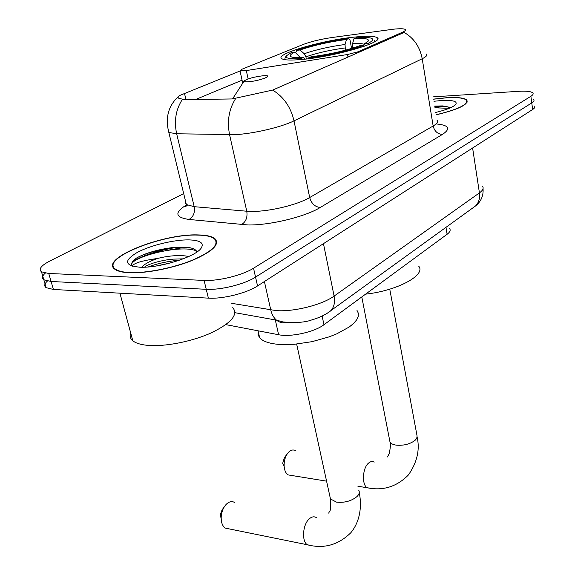 <?xml version="1.0" encoding="UTF-8"?>
<svg xmlns="http://www.w3.org/2000/svg" width="575" height="575" viewBox="0 0 575 575"><rect width="100%" height="100%" fill="white"/><g stroke="black" fill="none" stroke-linecap="round" stroke-linejoin="round"><path stroke-width="0.86" d="M357.887 52.842L357.715 51.887L347.523 54.517L246.323 70.574L240.019 70.811L241.759 69.302L303.442 44.376C311.132 41.486 320.728 39.193 332.249 37.49L393.537 29.188C399.884 28.542 403.765 28.613 405.188 29.418C406.094 30.08 405.095 31.057 402.198 32.351L402.349 33.257L272.658 90.081L232.149 98.95L184.438 99.64L178.803 98.289C177.603 97.477 177.869 96.557 179.58 95.529L240.055 70.991M355.142 37.03C322.417 40.106 272.996 54.568 282.037 58.837C284.596 60.195 291.173 60.404 301.753 59.469C335.009 56.717 386.364 41.501 376.948 37.562C374.138 36.031 366.864 35.851 355.142 37.03M357.715 51.887L402.198 32.351M449.7 228.649C450.764 230.287 449.909 232.163 447.12 234.262L323.948 324.731C314.46 332.077 290.648 337.338 278.616 334.736L225.853 324.638M436.145 114.827C458.217 109.509 468.467 104.621 466.893 100.158C464.514 97.879 457.722 97.067 446.531 97.721L433.607 99.108M198.052 234.916C162.438 233.414 98.505 259.102 115.18 269.467C117.947 271.357 122.719 272.457 129.504 272.766C146.273 273.513 173.492 268.115 192.805 260.202C212.872 251.361 220.211 244.145 214.806 238.56C211.737 236.275 206.152 235.06 198.052 234.916M426.334 54.028C427.642 55.164 426.269 56.738 422.208 58.743C419.879 46.726 413.784 37.921 403.923 32.315L402.349 33.257M176.626 247.228L172.471 247.94M47.402 281.067C44.361 283.849 43.944 286.055 46.151 287.68L53.41 289.455L208.387 298.145L206.238 289.304C220.563 290.217 244.627 284.244 255.544 277.1L531.76 102.911C533.765 101.624 534.434 100.517 533.765 99.59C534.434 100.517 533.765 101.624 531.76 102.911L255.544 277.1C244.627 284.244 220.563 290.217 206.238 289.304L51.089 281.484L206.238 289.304L204.075 280.413C218.421 281.24 242.557 275.267 253.532 268.216L530.89 96.291C532.896 95.026 533.571 93.933 532.903 93.028C531.314 91.425 526.535 90.857 518.557 91.317L433.241 96.866M45.31 273.118C42.083 275.935 41.587 278.156 43.829 279.773L51.089 281.484L43.829 279.773L41.493 271.831L48.753 273.47L204.075 280.413M195.665 99.475L242.053 80.191M183.691 193.617L49.953 260.964C41.127 265.571 38.309 269.193 41.493 271.831M173.298 247.933C156.515 251.124 142.83 255.889 132.228 262.214M208.387 298.145C222.69 299.144 246.682 293.164 257.543 285.933L532.637 109.502C534.635 108.201 535.296 107.072 534.628 106.116M436.13 114.741C457.93 109.48 468.05 104.643 466.49 100.237C464.133 97.98 457.412 97.175 446.344 97.829L433.615 99.188M435.721 112.218L436.72 112.204M435.757 112.434C446.279 109.875 452.92 107.237 455.666 104.535C457.757 101.315 453.014 99.978 441.449 100.524L433.952 101.265M450.699 107.669L442.772 105.922L434.729 106.059M435.009 107.82L449.212 108.316M434.815 106.583L444.238 106.504L450.017 107.273M129.878 272.557C146.481 273.29 173.406 267.957 192.517 260.123C212.383 251.376 219.636 244.238 214.295 238.704C211.255 236.44 205.735 235.24 197.721 235.103C162.466 233.608 99.195 259.037 115.69 269.294C118.436 271.163 123.165 272.255 129.878 272.557M130.683 332.932C129.54 335.987 130.252 338.603 132.811 340.781C135.729 343.16 140.638 344.684 147.538 345.338C164.651 346.941 192.1 341.564 211.377 332.81C231.387 322.978 238.51 314.575 232.76 307.603M132.401 266.239C133.098 263.343 141.5 260.741 157.593 258.441C149.601 261.237 144.318 264.162 141.737 267.231M157.593 258.441C167.569 255.94 176.805 255.099 185.301 255.911L188.737 256.522M144.519 267.174L145.734 266.096C152.361 262.84 161.014 260.533 171.688 259.181L183.252 258.836M196.909 251.972C196.025 249.435 192.639 247.875 186.738 247.286L171.925 247.645C157.902 249.536 146.359 252.849 137.296 257.593L136.915 257.801C132.264 261.014 130.654 263.738 132.092 265.973M189.046 239.89C174.182 239.588 150.47 245.317 137.231 252.447C123.639 260.647 124.43 265.564 139.603 267.188L139.646 267.195C159.239 268.345 196.068 256.73 201.272 247.983C204.24 242.988 200.165 240.285 189.046 239.89M131.697 265.226C128.857 257.722 180.076 243.85 196.362 250.873M156.486 265.945L171.156 262.775M136.915 257.801L137.281 257.607C146.33 253.007 158.103 249.802 172.601 248.005C180.263 247.257 186.602 247.3 191.619 248.141M148.178 266.958C155.875 264.04 164.587 261.97 174.311 260.741L179.249 260.295M295.356 450.584C293.401 449.521 291.381 449.837 289.283 451.533L288.305 452.496C285.308 456.162 283.921 460.798 284.151 466.411L282.684 463.321L284.388 457.635L287.119 454.049M284.151 466.411C284.532 470.573 285.861 473.405 288.132 474.907L291.525 475.46M295.701 52.771L296.7 50.327C311.751 45.109 329.094 41.184 348.716 38.547L346.502 39.474C329.001 41.846 313.526 45.353 300.064 49.989L304.204 53.755L305.914 56.832L306.338 58.988M345.352 50.219L345.058 44.483L346.502 39.474M365.607 294.134C397.224 290.806 426.319 274.972 418.737 266.225M300.416 57.68L294.946 52.081L291.575 52.411L286.35 55.84L284.927 57.996L285.063 59.707M348.716 38.547L350.002 39.941L351.569 48.48M308.358 58.743L308.624 57.838C326.492 55.825 351.152 50.205 363.472 45.367L364.399 46.201M300.646 59.563L300.948 58.557C289.829 59.203 284.963 58.298 286.35 55.84M308.624 57.838L311.075 56.803C329.727 54.345 345.97 50.65 359.806 45.727L363.472 45.367M294.946 52.081C288.672 55.142 288.7 56.99 295.04 57.615L303.406 57.522L300.948 58.557M300.064 49.989L296.7 50.327M303.406 57.522L305.023 59.132M374.713 41.702L374.203 40.049M369.524 44.239L368.395 43.226C374.289 40.106 374.117 38.223 367.878 37.576L356.198 37.778L353.992 38.712L352.547 43.736L352.597 48.171M368.395 43.226L364.744 43.585L368.151 41.213C369.552 38.784 364.83 37.95 353.992 38.712M363.587 45.468L364.744 43.585M221.174 518.657L220.254 514.726L222.065 509.896L224.243 506.891M234.658 502.536C232.264 501.062 229.727 501.407 227.046 503.556L225.644 504.965C223.057 508.135 221.576 512.081 221.202 516.788C221.016 522.136 222.331 525.902 225.141 528.08L229.36 528.935M248.774 81.729C258.477 81.053 273.06 75.893 266.024 75.677L262.976 75.763C253.704 76.957 247.451 78.674 244.217 80.917C243.829 81.708 245.353 81.981 248.774 81.729M258.153 331.2L258.024 334.693L259.677 337.834C262.84 341.342 269.136 343.527 278.58 344.382L294.407 344.281L312.002 341.672L329.116 336.871L336.806 333.831L349.255 326.981L353.654 323.387L356.673 319.837L358.239 316.423L358.34 313.253L357.003 310.407M445.984 227.355L447.12 234.262M275.303 319.916L278.616 334.736M322.137 316.042L323.948 324.731M348.019 57.191L347.523 54.517M248.12 78.919L246.323 70.574M436.087 123.92C448.96 125.127 451.08 128.627 442.463 134.421L320.239 207.482C314.942 206.892 311.427 203.586 309.688 197.541L433.155 125.997C437.079 123.668 438.358 121.735 437.007 120.182M320.239 207.482C305.39 216.739 269.783 225.407 248.062 224.969L188.974 219.456C175.195 217.415 174.254 212.642 186.142 205.138M235.664 98.519C228.936 109.099 226.909 121.167 229.583 134.73L246.768 211.219L252.094 211.428C269.445 211.614 297.663 204.786 309.688 197.541L294.012 120.858C281.477 127.147 252.526 133.917 234.959 134.629L176.654 133.774L168.842 132.473L168.108 129.871M272.658 90.081C283.669 96.837 290.792 107.094 294.012 120.858L422.208 58.743L433.155 125.997C434.492 131.294 437.597 134.097 442.463 134.421M182.34 99.468C175.821 109.516 173.93 120.951 176.654 133.774L194.199 206.684L246.768 211.219C247.674 217.451 245.892 221.921 241.421 224.638M253.532 268.216L257.543 285.933M530.89 96.291L532.637 109.502M48.753 273.47L53.41 289.455M185.488 201.013L185.2 202.925L186.343 204.528L194.199 206.684C195.133 212.628 193.394 216.883 188.974 219.456M184.51 93.495L185.955 99.619M231.747 303.334L276.23 310.622C293.99 311.959 322.345 304.793 334.104 296.075L479.428 192.898C482.813 190.44 483.877 188.269 482.612 186.386M472.607 147.998L479.428 192.898C480.111 198.181 478.838 202.515 475.611 205.9L472.442 208.193M264.399 281.542L270.775 310.011C271.795 314.374 273.7 317.745 276.482 320.131C279.594 322.64 283.029 323.423 286.788 322.489M234.952 312.692L276.482 320.131L282.886 321.921C295.701 323.092 305.347 322.41 311.837 319.887C319.269 317.767 325.579 314.741 330.769 310.795C334.104 307.122 335.218 302.213 334.104 296.075L323.459 243.656M483.05 188.679C483.568 195.694 481.088 201.437 475.611 205.9L327.031 313.397M444.396 106.512L434.952 107.453M447.07 106.389L444.453 106.512M183.777 247.48L165.32 250.635M174.965 247.351L172.27 247.825M169.582 248.357C154.84 251.498 142.593 255.825 132.839 261.345M389.757 289.16L417.105 436.137L416.731 438.265L415.344 440.083C410.413 444.037 404.088 445.726 396.362 445.165C393.099 444.683 390.978 443.648 390.001 442.067L389.62 440.105M370.401 488.261L367.166 487.744C361.661 484.754 362.487 468.244 368.395 463.234C370.401 461.423 372.327 461.064 374.181 462.149M344.935 47.969C330.258 49.946 317.249 52.9 305.914 56.832M345.058 44.483C329.683 46.568 316.07 49.651 304.204 53.755M364.27 44.354C362.444 43.535 358.534 43.333 352.547 43.736M356.004 47.078L352.425 47.236M358.707 490.173C359.835 492.135 359.267 494.263 357.003 496.548C351.39 501.098 344.554 502.952 336.483 502.119L330.46 498.956L329.885 496.333M311.312 545.56L307.244 544.748C301.494 541.097 302.759 524.457 309.206 518.923C311.787 516.616 314.223 516.213 316.502 517.723M242.715 83.224L240.019 70.811M377.308 39.603L376.948 37.562M178.264 96.643C168.252 106.008 165.111 117.954 168.842 132.473L186.343 204.528L185.366 206.799L187.4 205.16M467.188 102.098L466.893 100.158M46.151 287.68L43.829 279.773M442.772 105.922L444.238 106.504M132.811 340.781L119.916 293.185M115.855 269.898L115.69 269.294M171.925 247.645L172.601 248.005M174.311 260.741L171.688 259.181M417.119 437.036C420.045 449.707 417.141 462.343 408.423 474.95C396.736 486.781 382.986 491.043 367.166 487.744L357.887 486.234M326.571 481.153L288.132 474.907M361.797 296.93L390.001 442.067C390.734 443.95 390.461 447.781 389.189 453.56L387.478 456.952M359.246 492.696C361.812 504.828 360.69 520.835 350.829 532.745C338.258 545.064 323.725 549.06 307.244 544.748L225.141 528.08M220.254 514.726L221.202 516.788M259.677 337.834L258.06 330.805M244.217 80.917L232.516 98.936M296.657 344.08L330.46 498.956C331.035 506.812 330.625 511.132 329.238 511.923L328.692 513.116"/></g></svg>
